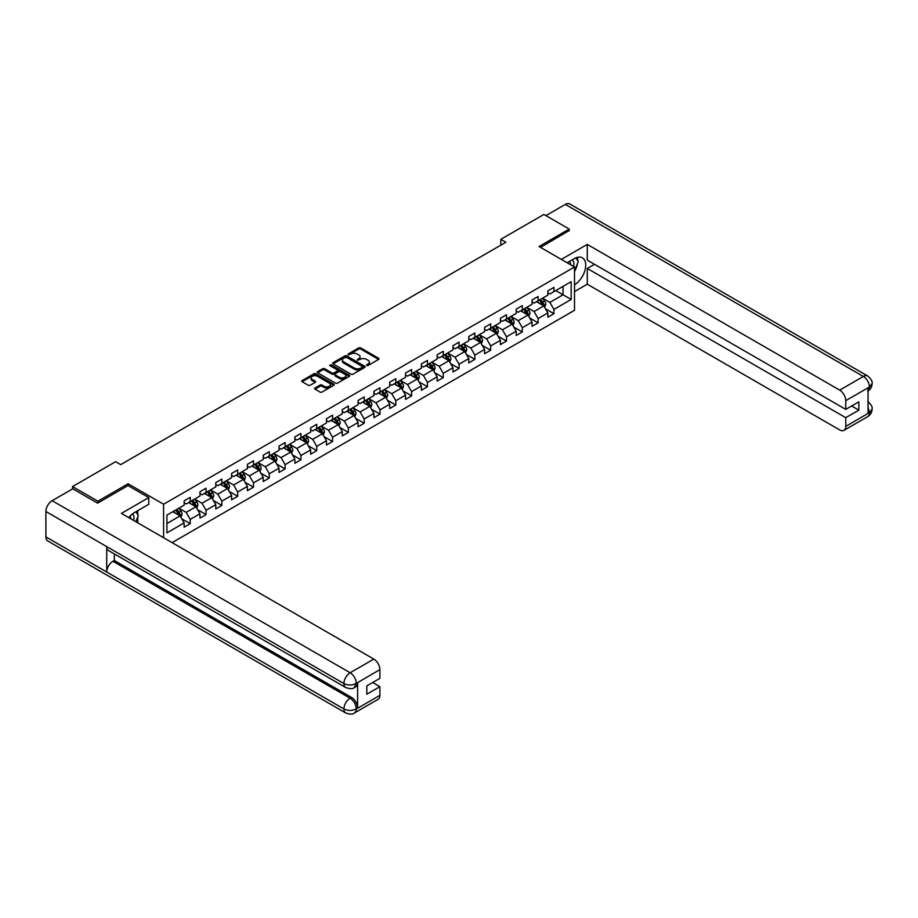 <?xml version="1.0" encoding="UTF-8"?>
<svg xmlns="http://www.w3.org/2000/svg" width="918" height="918" viewBox="0 0 918 918"><rect width="100%" height="100%" fill="white"/><g stroke="black" fill="none" stroke-linecap="round" stroke-linejoin="round"><path stroke-width="1.38" d="M366.638 365.513L368.038 365.513L378.606 359.408A1.411 0.815 0 0 0 379.019 358.835A1.411 0.815 0 0 0 378.606 358.261L360.694 347.911A1.411 0.815 0 0 0 358.709 347.911L348.14 354.015L348.14 354.818L350.894 354.038A4.498 2.605 0 0 1 357.263 354.038L358.754 354.899A4.498 2.605 0 0 1 360.074 356.735A4.498 2.605 0 0 1 358.754 358.571L357.389 360.166L360.154 359.374A4.498 2.605 0 0 1 366.523 359.374L368.015 360.235A4.498 2.605 0 0 1 369.334 362.071A4.498 2.605 0 0 1 368.015 363.918L366.638 365.513L366.638 364.698M315.035 388.016A1.411 0.815 0 0 0 314.622 388.589A1.411 0.815 0 0 0 315.035 389.163L320.049 392.066A1.411 0.815 0 0 0 322.046 392.066L333.785 385.285A1.411 0.815 0 0 0 334.198 384.711A1.411 0.815 0 0 0 333.785 384.137L315.872 373.798A1.411 0.815 0 0 0 313.887 373.798L302.148 380.568A1.411 0.815 0 0 0 301.735 381.142A1.411 0.815 0 0 0 302.148 381.716L308.219 385.227A1.411 0.815 0 0 0 310.204 385.227L315.23 382.324A1.411 0.815 0 0 0 315.643 381.75A1.411 0.815 0 0 0 315.23 381.177L312.223 379.432A3.764 2.169 0 0 1 311.122 377.906A3.764 2.169 0 0 1 313.44 375.898A3.764 2.169 0 0 1 317.548 376.369L329.332 383.173A3.764 2.169 0 0 1 330.434 384.711A3.764 2.169 0 0 1 328.116 386.719A3.764 2.169 0 0 1 324.008 386.249L322.046 385.112A1.411 0.815 0 0 0 320.049 385.112L315.035 388.016L315.035 389.163L320.049 386.283L320.049 385.112M128.107 485.633L128.107 483.763L97.905 501.205L72.556 486.574L72.556 488.915M128.107 483.763L163.588 504.246L574.507 267L574.507 310.307L172.102 542.641M569.24 230.831L569.24 229.075L539.038 246.517L574.507 267M569.24 229.075L543.904 214.445L500.815 239.323L500.815 245.175M72.556 486.574L115.634 461.697L120.706 464.623L505.887 242.249L500.815 239.323M350.997 374.2A1.411 0.815 0 0 0 352.982 374.2L364.733 367.418A1.411 0.815 0 0 0 365.135 366.844A1.411 0.815 0 0 0 364.733 366.271L346.82 355.932A1.411 0.815 0 0 0 344.824 355.932L333.085 362.713A1.411 0.815 0 0 0 332.672 363.287A1.411 0.815 0 0 0 333.085 363.861L350.997 374.2M330.044 365.72L331.054 365.857L331.054 364.687L349.253 375.198A1.411 0.815 0 0 1 349.666 375.772A1.411 0.815 0 0 1 349.253 376.346L337.514 383.127A1.411 0.815 0 0 1 335.529 383.127L317.617 372.788L317.617 371.641A1.411 0.815 0 0 0 317.203 372.215A1.411 0.815 0 0 0 317.617 372.788M317.617 371.641L322.643 368.738A1.411 0.815 0 0 1 324.628 368.738L331.891 372.938A1.411 0.815 0 0 0 333.888 372.938L337.216 371.01A1.411 0.815 0 0 0 337.629 370.436A1.411 0.815 0 0 0 337.216 369.862L329.654 365.49L331.054 364.687M163.588 537.719L163.588 504.246M181.775 518.785L190.244 523.673L190.244 519.404L199.975 513.782L199.975 518.062L206.057 514.55L206.057 510.27L215.787 504.659L215.787 508.928L221.869 505.416L221.869 501.148L231.6 495.525L231.6 499.794L237.682 496.282L237.682 492.014L247.412 486.402L247.412 490.671L253.494 487.16L253.494 482.891L263.225 477.268L263.225 481.537L269.307 478.026L269.307 473.757L279.038 468.134L279.038 472.414L285.119 468.903L285.119 464.623L294.85 459.011L294.85 463.28L300.932 459.769L300.932 455.5L310.663 449.877L310.663 454.158L316.744 450.646L316.744 446.366L326.475 440.755L326.475 445.023L332.557 441.512L332.557 437.243L342.288 431.621L342.288 435.889L348.37 432.378L348.37 428.109L358.1 422.487L358.1 426.767L364.182 423.255L364.182 418.975L373.913 413.364L373.913 417.633L379.995 414.121L379.995 409.853L389.725 404.23L389.725 408.51L395.807 404.999L395.807 400.718L405.538 395.107L405.538 399.376L411.62 395.865L411.62 391.596L421.351 385.973L421.351 390.242L427.432 386.73L427.432 382.462L437.163 376.839L437.163 381.119L443.245 377.608L443.245 373.339L452.976 367.716L452.976 371.985L459.057 368.474L459.057 364.205L468.788 358.582L468.788 362.862L474.87 359.351L474.87 355.071L484.601 349.46L484.601 353.728L490.682 350.217L490.682 345.948L500.413 340.326L500.413 344.594L506.495 341.083L506.495 336.814L516.226 331.203L516.226 335.472L522.308 331.96L522.308 327.692L532.038 322.069L532.038 326.338L538.12 322.826L538.12 318.557L547.851 312.935L547.851 317.215L553.933 313.704L553.933 309.423L571.168 299.475L571.168 281.688L563.055 286.37L563.055 294.793L571.168 299.475M190.244 523.673L184.162 527.184L184.162 522.916L166.927 532.865L166.927 515.078L184.162 505.129L184.162 500.849L190.244 497.338L190.244 501.618L199.975 495.995L199.975 491.727L206.057 488.215L206.057 492.484L215.787 486.861L215.787 482.593L221.869 479.081L221.869 483.35L231.6 477.739L231.6 473.459L237.682 469.947L237.682 474.227L247.412 468.605L247.412 464.336L253.494 460.825L253.494 465.093L263.225 459.482L263.225 455.202L269.307 451.69L269.307 455.971L279.038 450.348L279.038 446.079L285.119 442.568L285.119 446.836L294.85 441.214L294.85 436.945L300.932 433.434L300.932 437.702L310.663 432.091L310.663 427.822L316.744 424.311L316.744 428.58L326.475 422.957L326.475 418.688L332.557 415.177L332.557 419.446L342.288 413.834L342.288 409.554L348.37 406.043L348.37 410.323L358.1 404.7L358.1 400.432L364.182 396.92L364.182 401.189L373.913 395.566L373.913 391.298L379.995 387.786L379.995 392.055L389.725 386.444L389.725 382.175L395.807 378.664L395.807 382.932L405.538 377.309L405.538 373.041L411.62 369.529L411.62 373.798L421.351 368.187L421.351 363.907L427.432 360.395L427.432 364.675L437.163 359.053L437.163 354.784L443.245 351.273L443.245 355.541L452.976 349.93L452.976 345.65L459.057 342.139L459.057 346.419L468.788 340.796L468.788 336.527L474.87 333.016L474.87 337.285L484.601 331.662L484.601 327.393L490.682 323.882L490.682 328.151L500.413 322.539L500.413 318.259L506.495 314.748L506.495 319.028L516.226 313.405L516.226 309.136L522.308 305.625L522.308 309.894L532.038 304.283L532.038 300.002L538.12 296.491L538.12 300.771L547.851 295.148L547.851 290.88L553.933 287.368L553.933 291.637L571.168 281.688M188.615 502.548L195.913 506.759L186.182 512.382L178.884 508.17M184.162 502.789L186.182 503.959L190.244 501.618M186.182 512.382L190.244 519.404M195.913 506.759L199.975 513.782M204.427 493.425L211.725 497.636L201.994 503.248L194.696 499.036M199.975 493.654L201.994 494.825L206.057 492.484M201.994 503.248L206.057 510.27M211.725 497.636L215.787 504.659M220.24 484.291L227.549 488.502L217.807 494.125L210.509 489.914M215.787 484.52L217.807 485.691L221.869 483.35M217.807 494.125L221.869 501.148M227.549 488.502L231.6 495.525M236.064 475.157L243.362 479.38L233.631 484.991L226.321 480.78M231.6 475.398L233.631 476.568L237.682 474.227M233.631 484.991L237.682 492.014M243.362 479.38L247.412 486.402M251.876 466.034L259.174 470.245L249.444 475.868L242.145 471.645M247.412 466.264L249.444 467.434L253.494 465.093M249.444 475.868L253.494 482.891M259.174 470.245L263.225 477.268M267.689 456.9L274.987 461.111L265.256 466.734L257.958 462.523M263.225 457.141L265.256 458.311L269.307 455.971M265.256 466.734L269.307 473.757M274.987 461.111L279.038 468.134M283.501 447.777L290.799 451.989L281.069 457.6L273.771 453.389M279.038 448.007L281.069 449.177L285.119 446.836M281.069 457.6L285.119 464.623M290.799 451.989L294.85 459.011M299.314 438.643L306.612 442.855L296.881 448.477L289.583 444.266M294.85 438.873L296.881 440.043L300.932 437.702M296.881 448.477L300.932 455.5M306.612 442.855L310.663 449.877M315.126 429.509L322.425 433.732L312.694 439.343L305.396 435.132M310.663 429.75L312.694 430.921L316.744 428.58M312.694 439.343L316.744 446.366M322.425 433.732L326.475 440.755M330.939 420.387L338.237 424.598L328.506 430.221L321.208 425.998M326.475 420.616L328.506 421.787L332.557 419.446M328.506 430.221L332.557 437.243M338.237 424.598L342.288 431.621M346.752 411.253L354.05 415.464L344.319 421.087L337.021 416.875M342.288 411.494L344.319 412.664L348.37 410.323M344.319 421.087L348.37 428.109M354.05 415.464L358.1 422.487M362.564 402.13L369.862 406.341L360.131 411.952L352.833 407.741M358.1 402.359L360.131 403.53L364.182 401.189M360.131 411.952L364.182 418.975M369.862 406.341L373.913 413.364M378.377 392.996L385.675 397.207L375.944 402.83L368.646 398.619M373.913 393.225L375.944 394.396L379.995 392.055M375.944 402.83L379.995 409.853M385.675 397.207L389.725 404.23M394.189 383.862L401.487 388.084L391.756 393.696L384.458 389.484M389.725 384.103L391.756 385.273L395.807 382.932M391.756 393.696L395.807 400.718M401.487 388.084L405.538 395.107M410.002 374.739L417.3 378.95L407.569 384.573L400.271 380.35M405.538 374.969L407.569 376.139L411.62 373.798M407.569 384.573L411.62 391.596M417.3 378.95L421.351 385.973M425.814 365.605L433.112 369.828L423.382 375.439L416.084 371.228M421.351 365.846L423.382 367.016L427.432 364.675M423.382 375.439L427.432 382.462M433.112 369.828L437.163 376.839M441.627 356.482L448.925 360.694L439.194 366.316L431.896 362.094M437.163 356.712L439.194 357.882L443.245 355.541M439.194 366.316L443.245 373.339M448.925 360.694L452.976 367.716M457.439 347.348L464.738 351.56L455.007 357.182L447.709 352.971M452.976 347.589L455.007 348.76L459.057 346.419M455.007 357.182L459.057 364.205M464.738 351.56L468.788 358.582M473.252 338.226L480.55 342.437L470.819 348.048L463.521 343.837M468.788 338.455L470.819 339.626L474.87 337.285M470.819 348.048L474.87 355.071M480.55 342.437L484.601 349.46M489.064 329.092L496.363 333.303L486.632 338.926L479.334 334.714M484.601 329.321L486.632 330.491L490.682 328.151M486.632 338.926L490.682 345.948M496.363 333.303L500.413 340.326M504.877 319.957L512.175 324.18L502.444 329.791L495.146 325.58M500.413 320.198L502.444 321.369L506.495 319.028M502.444 329.791L506.495 336.814M512.175 324.18L516.226 331.203M520.69 310.835L527.988 315.046L518.257 320.669L510.959 316.446M516.226 311.064L518.257 312.235L522.308 309.894M518.257 320.669L522.308 327.692M527.988 315.046L532.038 322.069M536.502 301.701L543.8 305.912L534.069 311.535L526.771 307.323M532.038 301.942L534.069 303.112L538.12 300.771M534.069 311.535L538.12 318.557M543.8 305.912L547.851 312.935M555.757 290.581L563.055 294.793L549.882 302.401L542.584 298.189M547.851 292.808L549.882 293.978L553.933 291.637M549.882 302.401L553.933 309.423M97.905 501.205L97.905 502.961M166.927 523.501L180.1 515.893L172.802 511.682M180.1 515.893L184.162 522.916M545.476 308.815L553.933 313.704M529.663 317.938L538.12 322.826M513.851 327.072L522.308 331.96M498.038 336.206L506.495 341.083M482.225 345.329L490.682 350.217M466.401 354.463L474.87 359.351M450.589 363.585L459.057 368.474M434.776 372.719L443.245 377.608M418.964 381.854L427.432 386.73M403.151 390.976L411.62 395.865M387.339 400.11L395.807 404.999M371.526 409.233L379.995 414.121M355.714 418.367L364.182 423.255M339.901 427.501L348.37 432.378M324.088 436.624L332.557 441.512M308.276 445.758L316.744 450.646M292.463 454.88L300.932 459.769M276.651 464.015L285.119 468.903M260.838 473.137L269.307 478.026M245.026 482.271L253.494 487.16M229.213 491.405L237.682 496.282M213.401 500.528L221.869 505.416M197.588 509.662L206.057 514.55M367.039 365.651L368.015 365.089A4.498 2.605 0 0 0 369.334 363.241L369.334 362.071M360.074 356.735L360.074 357.905A4.498 2.605 0 0 1 358.754 359.741L357.779 360.304M378.583 359.42L360.694 349.081A1.411 0.815 0 0 0 358.709 349.081L348.53 354.968M364.733 366.271L364.733 367.418L346.82 357.102A1.411 0.815 0 0 0 344.824 357.102L333.108 363.872M362.243 367.246L362.243 366.443L346.522 357.366L343.688 358.204A4.498 2.605 0 0 0 342.368 360.04A4.498 2.605 0 0 0 343.688 361.876L354.428 368.084A4.498 2.605 0 0 0 360.797 368.084L362.243 367.246L362.243 368.416L362.53 366.844M342.368 360.04L342.368 361.21A4.498 2.605 0 0 0 343.688 363.046L343.688 361.876M362.243 368.416L360.797 369.254A4.498 2.605 0 0 1 354.428 369.254L343.688 363.046M317.639 372.8L322.643 369.908L322.643 368.738M337.629 370.436L337.629 371.606A1.411 0.815 0 0 1 337.216 372.18L333.888 374.108A1.411 0.815 0 0 1 331.891 374.108L324.628 369.908A1.411 0.815 0 0 0 322.643 369.908M331.054 365.857L349.242 376.357M339.43 377.287A3.764 2.169 0 0 0 343.539 377.757A3.764 2.169 0 0 0 345.856 375.749A3.764 2.169 0 0 0 344.755 374.211L340.601 371.813A1.411 0.815 0 0 0 338.616 371.813L335.277 373.741A1.411 0.815 0 0 0 334.863 374.314A1.411 0.815 0 0 0 335.277 374.888L339.43 377.287L339.43 378.457A3.764 2.169 0 0 0 343.539 378.927A3.764 2.169 0 0 0 345.856 376.919L345.856 375.749M334.863 374.314L334.863 375.485A1.411 0.815 0 0 0 335.277 376.059L335.277 374.888M339.43 378.457L335.277 376.059M330.434 384.711L330.434 385.881A3.764 2.169 0 0 1 328.116 387.889A3.764 2.169 0 0 1 324.008 387.419L322.046 386.283A1.411 0.815 0 0 0 320.049 386.283M311.122 377.906L311.122 379.077A3.764 2.169 0 0 0 312.223 380.603L312.223 379.432M315.23 381.177L315.23 382.324L312.223 380.603M333.762 385.296L315.872 374.969A1.411 0.815 0 0 0 313.887 374.969L302.16 381.727L302.148 380.568M544.604 307.3L545.808 304.271A3.798 2.192 -120 0 0 544.592 301.035L542.504 298.235M538.855 303.066L537.432 301.161M539.359 300.048L541.448 302.848A3.798 2.192 60 0 1 542.538 305.132L543.754 304.432A3.798 2.192 -120 0 0 542.664 302.148L540.576 299.348M539.623 299.899L541.941 302.997A1.939 1.113 60 0 1 542.297 303.583L543.754 304.432M573.589 266.461A9.318 5.382 120 0 0 572.212 259.84M570.617 264.751A6.38 3.683 120 0 0 569.309 261.538A6.38 3.683 120 0 0 569.286 261.527M575.77 257.901L578.26 261.446L574.507 271.097M133.672 520.449A9.318 5.382 120 0 0 132.433 513.931M130.7 518.739A6.38 3.683 120 0 0 130.046 516.111M135.795 511.808L138.343 515.423L135.898 521.734M574.507 284.844A16.122 9.306 120 0 0 584.881 270.626A16.122 9.306 120 0 0 582.368 257.832A16.122 9.306 120 0 0 574.312 258.635L567.163 262.755M574.507 291.58L587.279 284.201L587.279 268.458L845.765 417.69L845.765 426.411L869.575 412.538L868.061 413.249L868.061 388.084L869.426 386.994L845.765 400.661A8.606 4.969 -120 0 0 839.683 390.127L863.345 376.46L565.339 204.416L545.923 215.615M594.485 264.304L587.279 268.458M851.64 405.986L858.835 410.139L858.835 401.832L845.765 409.382L587.279 260.15L587.279 244.406L839.683 390.127M561.334 259.392L587.279 244.406M587.279 284.201L839.683 429.922A8.606 4.969 -120 0 0 843.975 430.347A8.606 4.969 -120 0 0 845.765 426.411M565.339 204.416A8.813 5.095 -60 0 1 569.745 203.968L867.751 376.024A8.813 5.095 -60 0 0 863.345 376.46A8.606 4.969 60 0 1 869.426 386.994M845.765 409.382L845.765 400.661M858.835 410.139L845.765 417.69M569.24 230.487L540.553 247.39M574.507 271.567A16.122 9.306 120 0 0 577.445 263.546M577.709 260.655A16.122 9.306 120 0 0 577.307 257.361M868.061 407.225L869.426 412.457M867.751 401.487C871.216 404.597 872.662 407.087 872.1 408.946L869.587 412.538M867.751 376.024C871.216 379.111 872.662 381.624 872.1 383.552L869.575 387.086M345.73 687.536A8.813 5.095 -60 0 1 343.906 683.554C347.968 685.505 352.019 685.494 356.069 683.508L354.44 687.525C353.005 688.993 350.102 688.993 345.73 687.536L108.542 550.593A8.813 5.095 -60 0 1 106.718 546.612L45.9 511.498A8.813 5.095 -60 0 1 52.131 500.7L72.763 488.801L97.595 503.133L128.004 485.576L148.785 497.579L148.785 504.303L134.395 512.611A16.122 9.306 120 0 0 128.738 517.603M148.785 497.579L121.417 513.38L373.81 659.09A8.606 4.969 60 0 1 379.891 669.624L379.891 678.345L366.821 685.895L366.821 694.203L379.891 686.664L379.891 695.374A8.606 4.969 60 0 1 378.113 699.321L354.44 712.976A8.606 4.969 -120 0 0 356.23 709.04L379.891 695.374M137.379 522.594L140.775 524.557M137.734 522.388L137.734 516.983M137.734 514.562L137.734 510.683M354.44 712.976C353.074 714.433 350.171 714.445 345.73 712.988L47.725 540.943A8.813 5.095 -60 0 1 45.9 536.904L106.718 572.017A8.813 5.095 -60 0 1 112.948 561.277L350.148 698.219L351.514 697.428A8.606 4.969 60 0 1 357.595 707.962L357.595 682.797A8.606 4.969 60 0 1 355.817 686.733L354.44 687.525M45.9 511.498L45.9 536.904M52.131 500.7L350.148 672.756A8.813 5.095 -60 0 0 343.906 683.554L106.718 546.612L106.718 572.017L343.906 708.96C347.956 710.911 352.007 710.911 356.069 708.96L356.23 709.04M379.891 686.664L372.697 682.499M114.325 553.933L114.325 560.485L351.514 697.428M114.325 560.485L112.948 561.277M528.791 316.435L529.996 313.394A3.798 2.192 -120 0 0 528.779 310.158L526.691 307.369M523.042 312.189L521.619 310.295M523.547 309.182L525.635 311.971A3.798 2.192 60 0 1 526.725 314.254L527.942 313.554A3.798 2.192 -120 0 0 526.852 311.271L524.763 308.482M523.811 309.033L526.129 312.131A1.939 1.113 60 0 1 526.484 312.717L527.942 313.554M512.978 325.557L514.183 322.528A3.798 2.192 -120 0 0 512.967 319.292L510.878 316.492M507.229 321.323L505.807 319.418M507.734 318.316L509.823 321.105A3.798 2.192 60 0 1 510.913 323.388L512.129 322.688A3.798 2.192 -120 0 0 511.039 320.405L508.951 317.605M507.998 318.156L510.316 321.254A1.939 1.113 60 0 1 510.672 321.839L512.129 322.688M497.166 334.691L498.371 331.65A3.798 2.192 -120 0 0 497.154 328.414L495.066 325.626M491.417 330.446L489.994 328.552M491.922 327.439L494.01 330.239A3.798 2.192 60 0 1 495.1 332.523L496.317 331.811A3.798 2.192 -120 0 0 495.227 329.528L493.138 326.739M492.186 327.29L494.504 330.388A1.939 1.113 60 0 1 494.859 330.973L496.317 331.811M481.353 343.825L482.558 340.785A3.798 2.192 -120 0 0 481.342 337.549L479.253 334.76M475.604 339.58L474.181 337.686M476.109 336.573L478.198 339.362A3.798 2.192 60 0 1 479.288 341.645L480.504 340.945A3.798 2.192 -120 0 0 479.414 338.662L477.326 335.873M476.373 336.413L478.691 339.511A1.939 1.113 60 0 1 479.047 340.108L480.504 340.945M465.541 352.948L466.746 349.907A3.798 2.192 -120 0 0 465.529 346.683L463.441 343.883M459.792 348.714L458.369 346.809M460.297 345.696L462.385 348.496A3.798 2.192 60 0 1 463.475 350.779L464.692 350.079A3.798 2.192 -120 0 0 463.601 347.784L461.513 344.996M460.561 345.547L462.879 348.645A1.939 1.113 60 0 1 463.234 349.23L464.692 350.079M449.728 362.082L450.933 359.041A3.798 2.192 -120 0 0 449.717 355.805L447.628 353.017M443.979 357.836L442.556 355.943M444.484 354.83L446.573 357.618A3.798 2.192 60 0 1 447.663 359.902L448.879 359.202A3.798 2.192 -120 0 0 447.789 356.918L445.7 354.13M444.748 354.681L447.066 357.779A1.939 1.113 60 0 1 447.422 358.364L448.879 359.202M433.904 371.205L435.121 368.175A3.798 2.192 -120 0 0 433.904 364.939L431.816 362.14M428.167 366.971L426.744 365.066M428.672 363.953L430.76 366.752A3.798 2.192 60 0 1 431.85 369.036L433.066 368.336A3.798 2.192 -120 0 0 431.976 366.053L429.888 363.253M428.935 363.803L431.253 366.902A1.939 1.113 60 0 1 431.609 367.487L433.066 368.336M418.092 380.339L419.308 377.298A3.798 2.192 -120 0 0 418.092 374.062L416.003 371.274M412.354 376.093L410.931 374.2M412.859 373.087L414.947 375.875A3.798 2.192 60 0 1 416.038 378.17L417.254 377.459A3.798 2.192 -120 0 0 416.164 375.175L414.075 372.387M413.123 372.938L415.441 376.036A1.939 1.113 60 0 1 415.797 376.621L417.254 377.459M402.279 389.473L403.495 386.432A3.798 2.192 -120 0 0 402.279 383.196L400.191 380.408M396.542 385.227L395.119 383.334M397.046 382.221L399.135 385.009A3.798 2.192 60 0 1 400.225 387.293L401.441 386.593A3.798 2.192 -120 0 0 400.351 384.309L398.263 381.509M397.31 382.06L399.628 385.158A1.939 1.113 60 0 1 399.984 385.755L401.441 386.593M386.467 398.596L387.683 395.555A3.798 2.192 -120 0 0 386.467 392.33L384.378 389.53M380.729 394.35L379.306 392.456M381.234 391.343L383.322 394.143A3.798 2.192 60 0 1 384.412 396.427L385.629 395.727A3.798 2.192 -120 0 0 384.539 393.432L382.45 390.643M381.498 391.194L383.816 394.292A1.939 1.113 60 0 1 384.172 394.878L385.629 395.727M370.654 407.73L371.87 404.689A3.798 2.192 -120 0 0 370.654 401.453L368.566 398.664M364.916 403.484L363.494 401.591M365.421 400.477L367.51 403.266A3.798 2.192 60 0 1 368.6 405.549L369.816 404.849A3.798 2.192 -120 0 0 368.726 402.566L366.638 399.778M365.685 400.328L368.003 403.427A1.939 1.113 60 0 1 368.359 404.012L369.816 404.849M354.841 416.852L356.046 413.823A3.798 2.192 -120 0 0 354.841 410.587L352.753 407.787M349.104 412.618L347.681 410.713M349.609 409.6L351.697 412.4A3.798 2.192 60 0 1 352.787 414.684L354.004 413.984A3.798 2.192 -120 0 0 352.914 411.7L350.825 408.9M349.873 409.451L352.191 412.549A1.939 1.113 60 0 1 352.546 413.134L354.004 413.984M339.029 425.986L340.234 422.946A3.798 2.192 -120 0 0 339.029 419.71L336.94 416.921M333.291 421.741L331.868 419.847M333.796 418.734L335.885 421.523A3.798 2.192 60 0 1 336.975 423.818L338.191 423.106A3.798 2.192 -120 0 0 337.101 420.823L335.013 418.034M334.06 418.585L336.378 421.683A1.939 1.113 60 0 1 336.734 422.269L338.191 423.106M323.216 435.121L324.421 432.08A3.798 2.192 -120 0 0 323.216 428.844L321.128 426.055M317.479 430.875L316.056 428.981M317.984 427.868L320.072 430.657A3.798 2.192 60 0 1 321.162 432.94L322.379 432.24A3.798 2.192 -120 0 0 321.289 429.957L319.2 427.157M318.248 427.708L320.566 430.806A1.939 1.113 60 0 1 320.921 431.403L322.379 432.24M307.404 444.243L308.609 441.202A3.798 2.192 -120 0 0 307.404 437.966L305.304 435.178M301.666 439.997L300.243 438.104M302.171 436.991L304.26 439.791A3.798 2.192 60 0 1 305.35 442.074L306.566 441.363A3.798 2.192 -120 0 0 305.476 439.079L303.388 436.291M302.435 436.842L304.753 439.94A1.939 1.113 60 0 1 305.109 440.525L306.566 441.363M291.591 453.377L292.796 450.336A3.798 2.192 -120 0 0 291.591 447.1L289.491 444.312M285.854 449.131L284.431 447.238M286.359 446.125L288.447 448.913A3.798 2.192 60 0 1 289.537 451.197L290.754 450.497A3.798 2.192 -120 0 0 289.663 448.214L287.575 445.425M286.623 445.964L288.94 449.063A1.939 1.113 60 0 1 289.296 449.659L290.754 450.497M275.779 462.5L276.984 459.47A3.798 2.192 -120 0 0 275.779 456.235L273.679 453.435M270.041 458.266L268.618 456.361M270.546 455.248L272.635 458.048A3.798 2.192 60 0 1 273.725 460.331L274.941 459.631A3.798 2.192 -120 0 0 273.851 457.348L271.762 454.548M270.81 455.099L273.128 458.197A1.939 1.113 60 0 1 273.484 458.782L274.941 459.631M259.966 471.634L261.171 468.593A3.798 2.192 -120 0 0 259.966 465.357L257.866 462.569M254.229 467.388L252.806 465.495M254.734 464.382L256.822 467.17A3.798 2.192 60 0 1 257.912 469.454L259.128 468.754A3.798 2.192 -120 0 0 258.038 466.47L255.95 463.682M254.997 464.233L257.315 467.331A1.939 1.113 60 0 1 257.671 467.916L259.128 468.754M244.154 480.757L245.358 477.727A3.798 2.192 -120 0 0 244.154 474.491L242.054 471.691M238.416 476.522L236.993 474.617M238.921 473.516L241.009 476.304A3.798 2.192 60 0 1 242.1 478.588L243.316 477.888A3.798 2.192 -120 0 0 242.226 475.604L240.137 472.804M239.185 473.355L241.503 476.453A1.939 1.113 60 0 1 241.859 477.039L243.316 477.888M228.341 489.891L229.546 486.85A3.798 2.192 -120 0 0 228.341 483.614L226.241 480.825M222.604 485.645L221.181 483.752M223.108 482.639L225.197 485.438A3.798 2.192 60 0 1 226.287 487.722L227.503 487.01A3.798 2.192 -120 0 0 226.413 484.727L224.325 481.939M223.372 482.489L225.69 485.588A1.939 1.113 60 0 1 226.046 486.173L227.503 487.01M212.528 499.025L213.733 495.984A3.798 2.192 -120 0 0 212.528 492.748L210.429 489.96M206.791 494.779L205.368 492.886M207.296 491.773L209.384 494.561A3.798 2.192 60 0 1 210.474 496.845L211.691 496.145A3.798 2.192 -120 0 0 210.601 493.861L208.512 491.073M207.56 491.612L209.878 494.71A1.939 1.113 60 0 1 210.233 495.307L211.691 496.145M196.716 508.147L197.921 505.118A3.798 2.192 -120 0 0 196.716 501.882L194.616 499.082M190.978 503.913L189.556 502.008M191.483 500.895L193.572 503.695A3.798 2.192 60 0 1 194.662 505.979L195.878 505.279A3.798 2.192 -120 0 0 194.788 502.995L192.7 500.195M191.747 500.746L194.065 503.844A1.939 1.113 60 0 1 194.421 504.43L195.878 505.279M180.903 517.282L182.108 514.241A3.798 2.192 -120 0 0 180.903 511.005L178.803 508.216M175.166 513.036L173.743 511.142M175.671 510.029L177.759 512.818A3.798 2.192 60 0 1 178.849 515.101L180.066 514.401A3.798 2.192 -120 0 0 178.976 512.118L176.887 509.329M175.935 509.88L178.253 512.978A1.939 1.113 60 0 1 178.608 513.564L180.066 514.401M368.015 365.089L368.015 363.918M357.389 360.166L357.389 359.363M358.754 359.741L358.754 358.571M348.14 354.818L348.14 354.015M358.709 349.081L358.709 347.911M360.694 349.081L360.694 347.911M378.606 359.408L378.606 358.261M333.085 363.861L333.085 362.713M344.824 357.102L344.824 355.932M346.82 357.102L346.82 355.932M354.428 369.254L354.428 368.084M360.797 369.254L360.797 368.084M324.628 369.908L324.628 368.738M331.891 374.108L331.891 372.938M333.888 374.108L333.888 372.938M337.216 372.18L337.216 371.01M349.253 376.346L349.253 375.198M322.046 386.283L322.046 385.112M324.008 387.419L324.008 386.249M313.887 374.969L313.887 373.798M315.872 374.969L315.872 373.798M333.785 385.285L333.785 384.137M543.422 305.705L545.785 304.34M542.664 302.148L544.592 301.035M539.968 303.697L541.448 302.848M872.1 408.969C872.008 412.343 870.516 414.913 867.648 416.68A8.606 4.969 -120 0 0 869.426 412.744M868.061 390.942L869.426 387.293M357.595 707.962L356.081 708.96M379.891 669.624L356.081 683.508M356.23 683.589L357.595 682.797M356.23 683.29A8.606 4.969 60 0 0 350.148 672.756L373.81 659.09M345.73 712.988A8.813 5.095 -60 0 1 343.906 708.96A8.813 5.095 -60 0 1 350.148 698.219C353.809 700.675 355.828 704.186 356.23 708.753M527.609 314.828L529.961 313.474M526.852 311.271L528.779 310.158M524.155 312.831L525.635 311.971M511.796 323.962L514.149 322.597M511.039 320.405L512.967 319.292M508.342 321.966L509.823 321.105M495.984 333.085L498.336 331.731M495.227 329.528L497.154 328.414M492.53 331.088L494.01 330.239M480.171 342.219L482.524 340.853M479.414 338.662L481.342 337.549M476.717 340.222L478.198 339.362M464.359 351.342L466.711 349.988M463.601 347.784L465.529 346.683M460.905 349.345L462.385 348.496M448.546 360.476L450.899 359.11M447.789 356.918L449.717 355.805M445.092 358.479L446.573 357.618M432.734 369.61L435.086 368.244M431.976 366.053L433.904 364.939M429.28 367.613L430.76 366.752M416.921 378.732L419.274 377.378M416.164 375.175L418.092 374.062M413.467 376.736L414.947 375.875M401.109 387.866L403.461 386.501M400.351 384.309L402.279 383.196M397.655 385.87L399.135 385.009M385.296 396.989L387.648 395.635M384.539 393.432L386.467 392.33M381.842 394.992L383.322 394.143M369.484 406.123L371.836 404.758M368.726 402.566L370.654 401.453M366.03 404.127L367.51 403.266M353.671 415.257L356.023 413.892M352.914 411.7L354.841 410.587M350.217 413.261L351.697 412.4M337.858 424.38L340.211 423.026M337.101 420.823L339.029 419.71M334.404 422.383L335.885 421.523M322.046 433.514L324.398 432.149M321.289 429.957L323.216 428.844M318.592 431.517L320.072 430.657M306.233 442.637L308.586 441.283M305.476 439.079L307.404 437.966M302.768 440.64L304.26 439.791M290.421 451.771L292.773 450.405M289.663 448.214L291.591 447.1M286.955 449.774L288.447 448.913M274.608 460.905L276.961 459.539M273.851 457.348L275.779 456.235M271.143 458.908L272.635 458.048M258.796 470.027L261.148 468.673M258.038 466.47L259.966 465.357M255.33 468.031L256.822 467.17M242.983 479.162L245.335 477.796M242.226 475.604L244.154 474.491M239.518 477.165L241.009 476.304M227.171 488.284L229.523 486.93M226.413 484.727L228.341 483.614M223.705 486.288L225.197 485.438M211.358 497.418L213.71 496.053M210.601 493.861L212.528 492.748M207.893 495.422L209.384 494.561M195.545 506.541L197.898 505.187M194.788 502.995L196.716 501.882M192.08 504.544L193.572 503.695M179.733 515.675L182.085 514.309M178.976 512.118L180.903 511.005M176.267 513.678L177.759 512.818M843.975 430.347L867.648 416.68M872.1 383.575C871.985 386.914 870.505 389.473 867.648 391.229"/></g></svg>
